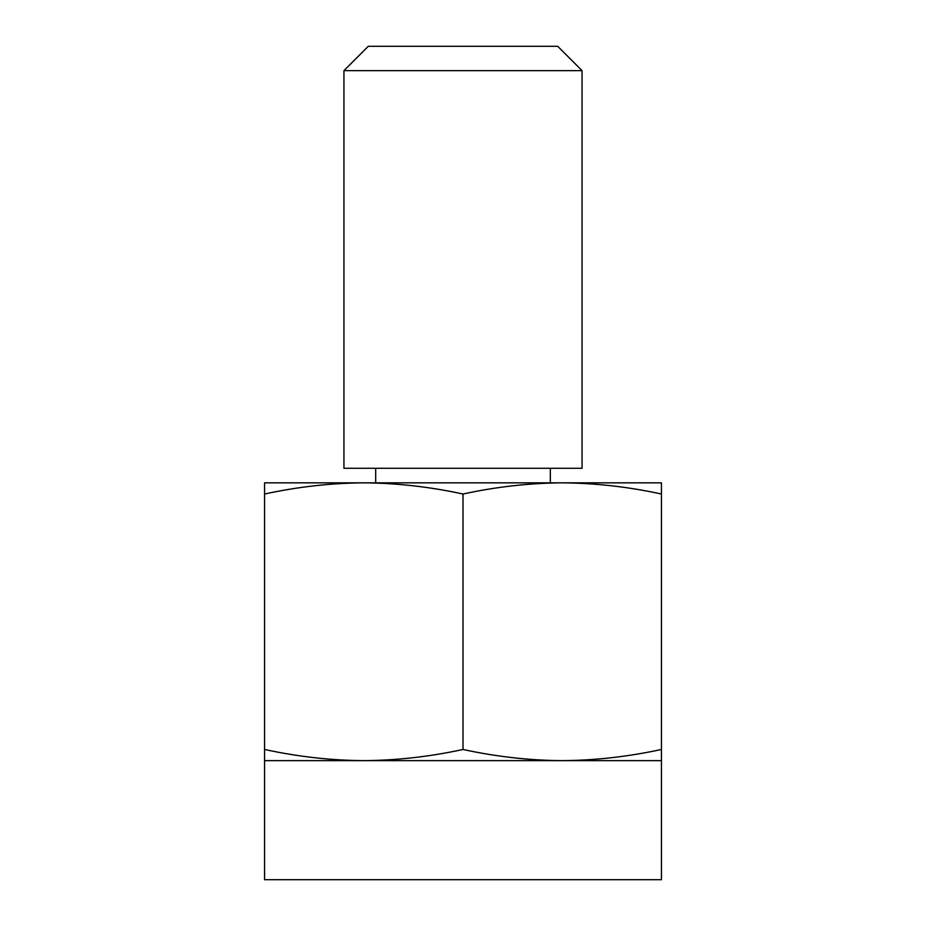<?xml version="1.0" encoding="UTF-8"?>
<svg xmlns="http://www.w3.org/2000/svg" width="926" height="926" viewBox="0 0 926 926"><rect width="100%" height="100%" fill="white"/><g stroke="black" fill="none" stroke-linecap="round" stroke-linejoin="round"><path stroke-width="1.39" d="M463 749.47C429.93 756.669 396.86 760.396 363.791 760.64L264.57 760.64L264.57 494.021C297.64 486.821 330.709 483.094 363.791 482.84C396.86 483.094 429.93 486.821 463 494.021C496.07 486.821 529.14 483.094 562.209 482.84C595.291 483.094 628.36 486.821 661.43 494.021L661.43 749.47C628.36 756.669 595.291 760.396 562.209 760.64C529.14 760.396 496.07 756.669 463 749.47L463 494.021M661.43 494.021L661.43 482.84L264.57 482.84L264.57 494.021M264.57 749.47C297.64 756.669 330.709 760.396 363.791 760.64L661.43 760.64L661.43 749.47M343.94 70.642L368.293 46.3L557.707 46.3L582.06 70.642L582.06 468.29L343.94 468.29L343.94 70.642L582.06 70.642M264.57 760.64L264.57 879.7L661.43 879.7L661.43 760.64M375.69 468.29L375.69 482.84M550.31 468.29L550.31 482.84"/></g></svg>
